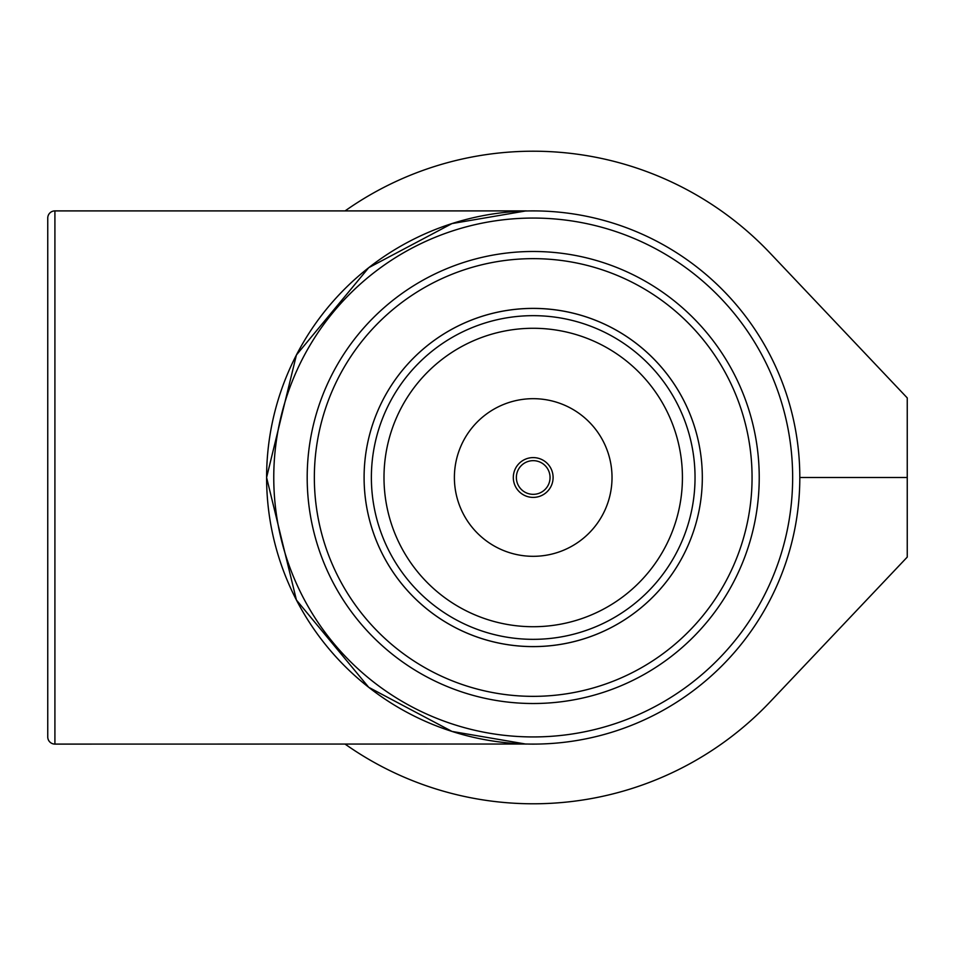 <?xml version="1.0" encoding="UTF-8"?>
<svg xmlns="http://www.w3.org/2000/svg" width="955" height="955" viewBox="0 0 955 955"><rect width="100%" height="100%" fill="white"/><g stroke="black" fill="none" stroke-linecap="round" stroke-linejoin="round"><path stroke-width="1.43" d="M533.212 258.65A218.85 218.85 0 0 1 752.062 477.5A218.85 218.85 0 0 1 533.212 696.35A218.85 218.85 0 0 0 752.062 477.5A218.85 218.85 0 0 0 533.212 258.65A218.85 218.85 0 0 0 314.35 477.5A218.85 218.85 0 0 0 533.212 696.35L536.471 696.326M526.05 744.1L452.013 731.435L368.737 687.325L296.42 600.015L266.6 477.5L296.42 354.985L368.737 267.675L452.013 223.566L526.05 210.9L54.913 210.9A7.163 7.163 0 0 0 47.75 218.062L47.75 736.938A7.163 7.163 0 0 0 54.913 744.1L527.053 744.029M526.05 210.995L526.05 210.9A7.163 7.163 0 0 1 527.053 210.971L526.05 210.995L527.053 210.971M533.212 210.9A266.6 266.6 0 0 0 266.6 477.5A266.6 266.6 0 0 0 533.212 744.1A266.6 266.6 0 0 0 799.813 477.5A266.6 266.6 0 0 0 533.212 210.9A266.6 266.6 0 0 1 799.813 477.5A266.6 266.6 0 0 1 533.212 744.1M751.919 485.462L751.979 483.696M752.051 479.219L752.039 474.217M752.039 474.062L751.883 468.75M752.039 480.556L751.943 484.865M539.277 258.733L541.963 258.817M539.396 258.733L538.178 258.698M536.316 258.674L535.301 258.662M536.65 696.326L539.288 696.267M539.527 696.267L541.963 696.183M525.656 696.219L531.434 696.35M524.773 258.805L525.93 258.769M526.838 258.733L529.846 258.674M529.87 696.326L527.279 696.279M345.089 744.1A326.288 326.288 0 0 0 770.1 701.877L907.25 557.087L907.25 477.5L799.813 477.5L907.25 477.5L907.25 397.913L770.1 253.123A326.288 326.288 0 0 0 345.089 210.9M548.767 483.946A16.844 16.844 0 0 0 539.659 461.945A16.844 16.844 0 0 0 517.646 471.054A16.844 16.844 0 0 0 526.754 493.055A16.844 16.844 0 0 0 548.767 483.946M551.584 485.116A19.9 19.9 0 0 0 540.828 459.116A19.9 19.9 0 0 0 514.829 469.884A19.9 19.9 0 0 0 525.584 495.884A19.9 19.9 0 0 0 551.584 485.116M606.007 507.69A78.811 78.811 0 0 0 563.402 404.693A78.811 78.811 0 0 0 460.406 447.31A78.811 78.811 0 0 0 503.022 550.307A78.811 78.811 0 0 0 606.007 507.69M689.2 542.81A169.119 169.119 0 0 1 364.094 477.5A169.119 169.119 0 0 0 533.212 646.619A169.119 169.119 0 0 0 702.319 477.5A169.119 169.119 0 0 0 533.212 308.381A169.119 169.119 0 0 0 364.094 477.5M377.213 412.19A169.119 169.119 0 0 1 702.319 477.5M590.835 339.861A149.219 149.219 0 0 1 670.852 535.134A149.219 149.219 0 0 1 475.578 615.139A149.219 149.219 0 0 1 395.573 419.866A149.219 149.219 0 0 1 590.835 339.861M371.376 477.5A161.837 161.837 0 0 1 533.212 315.663A161.837 161.837 0 0 1 695.037 477.5A161.837 161.837 0 0 1 533.212 639.337A161.837 161.837 0 0 1 371.376 477.5M533.212 251.487A226.013 226.013 0 0 0 307.188 477.5A226.013 226.013 0 0 0 533.212 703.513A226.013 226.013 0 0 0 759.225 477.5A226.013 226.013 0 0 0 533.212 251.487M54.913 210.9L54.913 744.1M533.212 218.062A259.438 259.438 0 0 0 273.763 477.5A259.438 259.438 0 0 0 533.212 736.938A259.438 259.438 0 0 0 792.65 477.5A259.438 259.438 0 0 0 533.212 218.062"/></g></svg>
